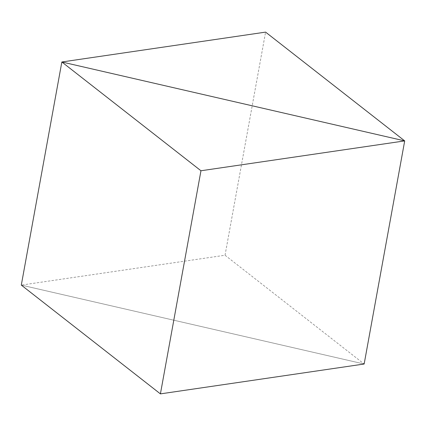<?xml version="1.0" encoding="UTF-8"?>
<svg xmlns="http://www.w3.org/2000/svg" width="426" height="426" viewBox="0 0 426 426"><rect width="100%" height="100%" fill="white"/><g stroke="black" fill="none" stroke-linecap="round" stroke-linejoin="round"><path stroke-width="0.32" stroke-dasharray="2.13 1.6" d="M225.04 255.238L364.15 364.017L21.3 285.106L225.04 255.238L265.59 32.12M364.15 364.017L21.3 285.106"/><path stroke-width="0.64" d="M404.7 140.894L61.85 61.983L265.59 32.12L404.7 140.894L61.85 61.983L200.96 170.762L404.7 140.894L364.15 364.017L404.7 140.894M21.3 285.106L61.85 61.983L21.3 285.106L160.41 393.88L200.96 170.762M160.41 393.88L364.15 364.017"/></g></svg>
